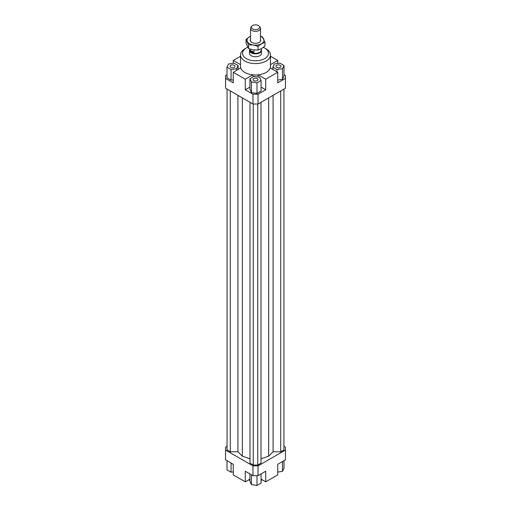 <?xml version="1.0" encoding="UTF-8"?>
<svg xmlns="http://www.w3.org/2000/svg" width="511" height="511" viewBox="0 0 511 511"><rect width="100%" height="100%" fill="white"/><g stroke="black" fill="none" stroke-linecap="round" stroke-linejoin="round"><path stroke-width="0.77" d="M261.242 49.42A5.991 3.456 180 0 1 261.491 50.41A5.991 3.456 180 0 1 257.793 53.604A5.991 3.456 180 0 1 251.265 52.857A5.991 3.456 180 0 1 249.509 50.41A5.991 3.456 180 0 1 249.758 49.42M261.242 48.775L261.242 50.059A5.742 3.315 180 0 1 257.697 53.118A5.742 3.315 180 0 1 251.444 52.397A5.742 3.315 180 0 1 249.758 50.059L249.758 48.992M249.968 50.123L253.973 52.435L251.444 51.937L249.968 50.123L249.968 49.062M251.731 26.259L250.946 27.281A4.989 2.881 0 0 0 250.511 28.456A4.989 2.881 0 0 0 251.968 30.494A4.989 2.881 0 0 0 257.41 31.12A4.989 2.881 0 0 0 260.489 28.456A4.989 2.881 0 0 0 260.054 27.281L259.269 26.259A4.126 2.383 180 0 1 257.838 29.197A4.126 2.383 180 0 1 252.581 28.916A4.126 2.383 180 0 1 251.731 26.259A4.126 2.383 180 0 1 258.419 25.55A4.126 2.383 180 0 1 259.269 26.259M253.973 49.989L253.973 52.435M261.491 50.41L261.491 53.316A5.991 3.456 180 0 1 257.793 56.51A5.991 3.456 180 0 1 251.265 55.763A5.991 3.456 180 0 1 249.509 53.316L249.509 50.41M234.325 67.375A2.498 1.444 180 0 1 231.604 67.688A2.498 1.444 180 0 1 230.065 66.36A2.498 1.444 180 0 1 230.793 65.338A2.498 1.444 180 0 1 233.514 65.025A2.498 1.444 180 0 1 235.054 66.36A2.498 1.444 180 0 1 234.325 67.375M257.263 78.585A2.498 1.444 180 0 1 257.998 79.601A2.498 1.444 180 0 1 256.458 80.93A2.498 1.444 180 0 1 253.737 80.623A2.498 1.444 180 0 1 253.002 79.601A2.498 1.444 180 0 1 254.542 78.272A2.498 1.444 180 0 1 257.263 78.585M276.675 65.338A2.498 1.444 180 0 1 279.396 65.025A2.498 1.444 180 0 1 280.935 66.36A2.498 1.444 180 0 1 280.207 67.375A2.498 1.444 180 0 1 277.486 67.688A2.498 1.444 180 0 1 275.946 66.36A2.498 1.444 180 0 1 276.675 65.338M270.472 54.945L270.472 66.36A14.972 8.642 180 0 1 270.223 67.931A14.972 8.642 180 0 1 258.221 74.855A14.972 8.642 180 0 1 252.779 74.855A14.972 8.642 180 0 1 244.91 72.473A14.972 8.642 180 0 1 240.777 67.931A14.972 8.642 180 0 1 240.528 66.36L240.528 54.945A14.972 8.642 0 0 0 244.91 61.058A14.972 8.642 0 0 0 261.23 62.936A14.972 8.642 0 0 0 270.472 54.945A14.972 8.642 0 0 0 266.09 48.832L264.679 48.021A12.979 7.493 180 0 1 264.679 58.612A12.979 7.493 180 0 1 246.321 58.612A12.979 7.493 180 0 1 246.321 48.021A12.979 7.493 180 0 1 247.746 47.306M246.321 48.021L244.91 48.832A14.972 8.642 0 0 0 240.528 54.945M263.369 47.357A12.979 7.493 180 0 1 264.679 48.021L266.09 48.832M249.93 479.133L245.267 481.828L233.265 474.898L233.265 464.307L225.575 459.862L225.575 447.151L227.056 446.295M284.007 74.663L285.425 75.487L285.425 88.199L258.042 104.014L258.042 94.228L252.958 94.228L252.958 104.014L258.042 104.014M285.425 78.419L277.735 82.859L277.735 72.268L265.733 79.192L265.733 89.789L258.042 94.228M277.735 80.048L282.513 79.307L284.007 76.094L284.007 65.497L279.932 63.14L274.362 64.003L272.874 67.216L272.874 69.458M252.958 104.014L225.575 88.199L225.575 75.487L226.993 74.663M233.265 63.262L233.265 60.445L240.528 56.255M252.958 94.228L245.267 89.789L245.267 79.192L233.265 72.268L233.265 82.859L225.575 78.419M265.733 89.789L261.07 87.094M249.93 87.094L245.267 89.789M256.995 93.411L261.07 91.06L261.07 80.463L259.575 77.25L254.005 76.388L249.93 78.739L249.93 89.336L251.425 92.548L256.995 93.411L256.995 82.814L261.07 80.463M240.777 67.931L233.265 72.268M258.042 77.014L258.042 74.874M252.958 74.874L252.958 76.995M258.221 74.855L265.733 79.192M270.472 64.642L277.735 60.445L277.735 63.485M252.958 475.677L258.042 475.677L258.042 465.891L252.958 465.891L252.958 475.677L245.267 471.231L245.267 481.828M258.042 475.677L265.733 471.231L265.733 481.828L277.735 474.898L277.735 464.307L285.425 459.862L285.425 450.082L258.042 465.891M283.944 446.295L285.425 447.151L285.425 450.082M265.733 481.828L261.07 479.133M277.735 472.081L282.513 471.346L284.007 468.133L284.007 460.686M282.513 471.346L282.513 461.542M261.07 473.927L261.07 483.099L256.995 485.45L256.995 475.677M256.995 485.45L251.425 484.588L249.93 481.375L249.93 473.927M251.425 484.588L251.425 474.789M233.265 471.864L231.068 472.209L226.993 469.852L226.993 460.686M231.068 472.209L231.068 463.036M272.874 67.216L276.949 69.573L276.949 71.815M276.949 69.573L282.513 68.71L282.513 79.307M282.513 68.71L284.007 65.497M277.735 72.268L270.223 67.931M249.93 78.739L251.425 81.952L251.425 92.548M251.425 81.952L256.995 82.814M245.267 79.192L252.779 74.855M226.993 67.216L231.068 69.573L236.638 68.71L238.126 65.497L234.051 63.14L228.487 64.003L226.993 67.216L226.993 77.813L231.068 80.17L233.265 79.825M231.068 69.573L231.068 80.17M236.638 68.71L236.638 70.32M238.126 65.497L238.126 69.458M233.265 60.445L240.528 64.642M270.472 56.255L277.735 60.445M248.576 479.918A14.972 8.642 0 0 0 249.93 480.276M261.07 480.276A14.972 8.642 0 0 0 262.424 479.918M230.289 90.92L230.289 451.788L227.056 449.916L227.056 89.055M230.289 451.788L237.922 451.788L237.922 95.333M237.922 451.788L242.348 456.208L242.348 97.882M260.993 458.763L268.652 456.208L273.078 451.788L273.078 95.333M268.652 456.208L268.652 97.882M273.078 451.788L280.711 451.788L280.711 90.92M280.711 451.788L283.944 449.916L283.944 89.055M252.958 465.891L225.575 450.082M250.007 102.309L250.007 463.17L253.239 465.036L257.761 465.036L260.993 463.17L260.993 102.309M242.348 456.208L250.007 458.763M253.239 465.036L253.239 104.014M257.761 465.036L257.761 104.014M246.034 39.43L249.502 36.811A8.483 4.899 0 0 0 247.305 41.544A8.483 4.899 0 0 0 249.502 43.742A8.483 4.899 0 0 0 253.303 45.006L248.57 44.891L246.034 39.43L246.034 43.084L248.57 48.545L253.303 49.899L258.036 50.008L261.498 48.628L264.966 46.009L264.966 42.356L261.498 43.742A8.483 4.899 0 0 0 263.695 39.008A8.483 4.899 0 0 0 261.498 36.811A8.483 4.899 0 0 0 260.489 36.313M260.489 36.204L262.43 36.894L264.966 42.356M260.489 39.353A5.238 3.028 180 0 1 259.633 42.132A5.238 3.028 180 0 1 251.795 42.413A5.238 3.028 180 0 1 251.367 42.138A5.238 3.028 180 0 1 250.511 39.353M250.511 36.313A8.483 4.899 0 0 0 249.502 36.811L250.511 36.287M261.498 43.742L258.036 46.36L253.303 45.006A8.483 4.899 0 0 0 261.498 43.742M258.036 50.008L258.036 46.36M248.57 48.545L248.57 44.891M250.511 28.456L250.511 41.199M260.489 28.456L260.489 41.199"/></g></svg>
